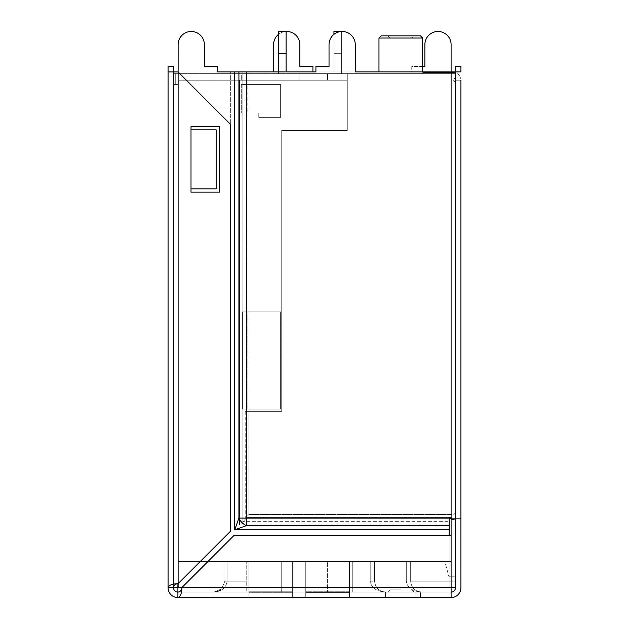 <?xml version="1.0" encoding="UTF-8"?>
<svg xmlns="http://www.w3.org/2000/svg" width="629" height="629" viewBox="0 0 629 629"><rect width="100%" height="100%" fill="white"/><g stroke="black" fill="none" stroke-linecap="round" stroke-linejoin="round"><path stroke-width="0.47" stroke-dasharray="3.15 2.36" d="M400.83 73.656L378.973 73.656L400.83 73.656M400.83 589.9L389.901 589.9L400.83 589.9M400.83 592.086L387.716 592.086L400.83 592.086M387.716 35.845L389.901 38.031L387.716 35.845L400.83 35.845L381.158 35.845L400.83 35.845L381.158 35.845L378.973 38.031L422.688 38.031L400.83 38.031L422.688 38.031L420.502 35.845L387.716 35.845L413.945 35.845L400.83 35.845L413.945 35.845L411.759 38.031L413.945 35.845M230.356 71.934L178.117 71.934L230.356 124.165L230.356 531.395L230.356 71.934L168.061 71.934L168.061 66.47L168.061 71.934L168.061 66.47L173.525 66.47L173.525 587.714L168.061 587.714C168.706 585.253 172.055 583.893 178.117 583.633L230.356 531.395L178.117 583.633L230.356 531.395L230.356 71.934M191.012 126.571L191.012 192.144L219.427 192.144L219.427 126.571L191.012 126.571L219.427 126.571L219.427 192.144L191.012 192.144L191.012 126.571L191.012 192.144L219.427 192.144L219.427 126.571L191.012 126.571L191.012 129.849L216.148 129.849L216.148 188.865L191.012 188.865L191.012 192.144L219.427 192.144L219.427 126.571L191.012 126.571L191.012 129.849L216.148 129.849L216.148 188.865L191.012 188.865L191.012 192.144L219.427 192.144L219.427 126.571L191.012 126.571L219.427 126.571L219.427 192.144L191.012 192.144L191.012 188.865L216.148 188.865L216.148 129.849L191.012 129.849L191.012 126.571M460.939 312.33L460.931 364.372M355.259 71.91L315.923 71.91L315.923 66.47L329.03 66.47L329.03 44.588A13.115 13.115 0 0 1 342.145 31.474A13.115 13.115 0 0 1 355.259 44.588L355.259 71.91L451.103 71.91L451.103 44.588A13.115 13.115 0 0 0 437.988 31.474A13.115 13.115 0 0 0 424.874 44.588L424.874 66.47L411.759 66.47L411.759 71.91L312.928 71.91L312.928 66.47L299.821 66.47L299.821 44.588A13.115 13.115 0 0 0 286.706 31.474A13.115 13.115 0 0 0 273.591 44.588L273.591 71.91L178.125 71.91L178.125 587.494L449.145 587.494L449.145 561.485L178.125 561.485L178.125 587.494L449.145 587.494L181.978 587.494C181.718 590.261 180.358 591.795 177.897 592.086L451.103 592.086L451.103 597.55L451.103 535.263L234.216 535.263L181.978 587.494C181.718 593.556 180.358 596.913 177.897 597.55A9.836 9.836 0 0 1 168.061 587.714M451.103 597.55L349.472 597.55L349.472 592.447L349.472 597.55L415.038 597.55L415.038 592.086L415.038 597.55L415.038 592.086L415.038 597.55L385.53 597.55L385.53 592.086L385.53 597.55L420.502 597.55L420.502 592.086L420.502 597.55L420.502 592.086L420.502 597.55L451.103 597.55L177.897 597.55L177.897 592.086L451.103 592.086A4.372 4.372 0 0 0 455.475 587.714L455.475 581.157L455.475 587.714A4.372 4.372 0 0 1 451.103 592.086A4.372 4.372 0 0 0 455.475 587.714L455.475 518.87L452.251 518.87L451.103 517.581L452.251 518.87L460.931 518.87L460.931 587.714A9.836 9.836 0 0 1 451.103 597.55L451.103 581.157L451.103 592.086L177.897 592.086L421.595 592.086C415.006 591.394 411.358 587.745 410.666 581.157C411.358 587.745 415.006 591.394 421.595 592.086C412.365 591.394 407.27 587.745 406.295 581.157C407.27 587.745 412.365 591.394 421.595 592.086L385.53 592.086L385.53 597.55L385.53 592.086C378.941 591.394 375.301 587.745 374.601 581.157L370.229 581.157C371.204 587.745 376.307 591.394 385.53 592.086C376.307 591.394 371.204 587.745 370.229 581.157L370.229 561.485L352.751 561.485L352.751 592.086L352.751 561.485L352.751 592.086L327.615 592.086L385.53 592.086C378.941 591.394 375.301 587.745 374.601 581.157C375.301 587.745 378.941 591.394 385.53 592.086L352.751 592.086L352.751 561.485L327.615 561.485L327.615 592.086L327.615 561.485L327.615 592.086L327.615 561.485L281.713 561.485L281.713 592.086L281.713 561.485L281.713 592.086L327.615 592.086L246.741 592.086L281.713 592.086L281.713 561.485L246.741 561.485L246.741 592.086L246.741 561.485L246.741 592.086L292.642 592.086L292.642 597.55L292.642 592.086L349.472 592.086L349.472 597.55L349.472 592.086L385.53 592.086C378.941 591.394 375.301 587.745 374.601 581.157L374.601 561.485L410.666 561.485L224.891 561.485L224.891 581.157L224.891 561.485L246.741 561.485L246.741 592.086L213.962 592.086L213.962 597.55L213.962 592.086L218.145 591.252L213.962 592.086C221.872 591.394 226.243 587.745 227.077 581.157C226.243 587.745 221.872 591.394 213.962 592.086L246.741 592.086L213.962 592.086L221.691 588.886L224.891 581.157L221.691 588.886L213.962 592.086L248.927 592.086L248.927 561.485L292.642 561.485L292.642 597.55L292.642 592.086L305.757 592.086L305.757 597.55L305.757 561.485L349.472 561.485L349.472 597.55L349.472 592.086L451.103 592.086L451.103 518.21L245.216 518.21L245.216 411.335L281.713 411.335L281.713 130.486L347.287 130.486L347.287 73.656L451.103 73.656L451.103 80.213L453.289 80.213L455.475 82.399L455.475 80.213A2.186 2.186 0 0 0 453.289 78.027A2.186 2.186 0 0 1 455.475 80.213L460.931 80.213A7.65 7.65 0 0 0 453.289 72.563A7.65 7.65 0 0 1 460.931 80.213L455.475 80.213L460.931 80.213L455.475 80.213L455.475 73.656L455.475 82.399L453.289 80.213L451.103 80.213L451.103 73.656L455.475 73.656L451.103 73.656L451.103 78.027L453.289 78.027L451.103 78.027L451.103 73.656L422.759 73.656L455.475 73.656L455.475 512.682C455.192 513.775 453.737 514.38 451.103 514.498L248.927 514.498L248.927 411.335L281.713 411.335L281.713 130.486L347.287 130.486L347.287 73.656L451.103 73.656L451.103 514.498L248.927 514.498L248.927 411.335L245.216 411.335L281.713 411.335L281.713 130.486L347.287 130.486L347.287 80.213L344.991 80.213L344.991 73.656L344.991 80.213L347.287 80.213L347.287 73.656L347.287 130.486L281.713 130.486L281.713 411.335L245.216 411.335L245.216 518.21L451.103 518.21L451.103 519.963C453.737 519.845 455.192 519.24 455.475 518.147L455.475 587.714A4.372 4.372 0 0 1 451.103 592.086L451.103 535.263L234.216 535.263L451.103 535.263M178.117 583.633L178.117 71.934L178.117 583.633L178.117 71.934L168.061 71.934L178.117 71.934L178.125 583.618C175.349 583.893 173.816 585.253 173.525 587.714L173.525 66.47L168.061 66.47L173.525 66.47L173.525 71.934M451.103 592.086L451.103 587.714L455.475 587.714A4.372 4.372 0 0 1 451.103 592.086L451.103 587.714L177.897 587.714L177.897 592.086A4.372 4.372 0 0 1 173.525 587.714A4.372 4.372 0 0 0 177.897 592.086A4.372 4.372 0 0 1 173.525 587.714L173.525 84.585L173.525 587.714L177.897 587.714L177.897 561.485L451.103 561.485L177.897 561.485L178.125 80.213L234.735 80.213L178.125 80.213L178.125 587.494L449.145 587.494L449.145 518.87L460.931 518.87L460.931 71.91L451.103 71.91L460.931 71.91L460.931 66.47L460.931 80.213M422.759 72.563L453.289 72.563L422.759 72.563L422.759 73.656L422.759 72.563M333.952 34.351L333.952 53.308L341.602 53.308L333.952 53.308L333.952 73.656L341.602 73.656L333.952 73.656L333.952 31.45L333.952 53.308L341.602 53.308L341.602 31.45L333.952 31.45L341.602 31.45L333.952 31.45L341.602 31.45L333.952 31.45L333.952 73.656L333.952 31.45L341.602 31.45L341.602 73.656L333.952 73.656L333.952 31.45L333.952 53.308L341.602 53.308L341.602 31.45L333.952 31.45L333.952 53.308L341.602 53.308L341.602 31.45L341.602 73.656L333.952 73.656L333.952 53.308L341.602 53.308L341.602 73.656L341.602 31.489M455.475 581.157L455.475 576.785L455.475 581.157L451.103 581.157L455.475 581.157M292.642 597.55L292.642 592.298L248.927 592.298L248.927 597.55L292.642 597.55L248.927 597.55L248.927 592.086L292.642 592.086L292.642 591.213L248.927 591.213L248.927 597.55L213.962 597.55L248.927 597.55L248.927 561.485L292.642 561.485L292.642 597.55L305.757 597.55L305.757 592.086L305.757 597.55L349.472 597.55L305.757 597.55L305.757 561.485L349.472 561.485L349.472 592.447L305.757 592.447L305.757 597.55M451.103 576.785L455.475 576.785L451.103 576.785L451.103 581.157L451.103 576.785L448.917 576.785L451.103 576.785M421.595 592.086C415.006 591.394 411.358 587.745 410.666 581.157L410.666 561.485L410.666 581.157L451.103 581.157L410.666 581.157C411.358 587.745 415.006 591.394 421.595 592.086L417.412 591.252L421.595 592.086M292.642 561.485L292.642 591.213L248.927 591.213L248.927 561.485L292.642 561.485L292.642 592.298L248.927 592.298L248.927 561.485L292.642 561.485M305.757 591.236L305.757 592.086L349.472 592.086L349.472 591.236L305.757 591.236L305.757 561.485L349.472 561.485L349.472 591.236L305.757 591.236M349.472 561.485L349.472 592.447L305.757 592.447L305.757 561.485L349.472 561.485M374.601 561.485L374.601 581.157L374.601 561.485L374.601 581.157L370.229 581.157L370.229 561.485L374.601 561.485M410.666 561.485L410.666 581.157L410.666 561.485L444.837 561.485L448.917 576.785L444.837 561.485L410.666 561.485M460.931 518.87L455.475 518.87L455.475 66.47L455.475 73.656L455.475 66.47L460.931 66.47L455.475 66.47L460.931 66.47L460.931 71.91L451.103 71.91L451.103 518.076L246.458 518.076L246.458 525.608L449.145 525.608M422.688 66.47L411.759 66.47L411.759 71.91L378.973 71.91L378.973 73.656L378.973 38.031M286.085 31.489A13.115 13.115 0 0 0 278.435 34.406M455.475 71.91L460.931 71.91L455.475 71.91L455.475 518.87M286.085 71.91L286.085 31.45L278.435 31.45L286.085 31.45L278.435 31.45L286.085 31.45L278.435 31.45L286.085 31.45L278.435 31.45L278.435 53.308L278.435 31.45L278.435 53.308L286.085 53.308L286.085 31.45L286.085 73.656L278.435 73.656L278.435 31.45L278.435 53.308L286.085 53.308L286.085 31.45L286.085 73.656L278.435 73.656L278.435 31.45L278.435 53.308L286.085 53.308L286.085 31.45L286.085 73.656L278.435 73.656L278.435 71.91M341.602 73.656L333.952 73.656L333.952 53.308L341.602 53.308L341.602 73.656L333.952 73.656L333.952 53.308L341.602 53.308L341.602 31.45L341.602 73.656L333.952 73.656L341.602 73.656M278.435 53.308L278.435 73.656L286.085 73.656L278.435 73.656L278.435 53.308L286.085 53.308L286.085 73.656L278.435 73.656L278.435 53.308L286.085 53.308L286.085 73.656L278.435 73.656L278.435 53.308L286.085 53.308L286.085 73.656L278.435 73.656L278.435 53.308L286.085 53.308M451.889 518.87L451.103 518.076M238.918 71.91L238.918 518.076A9.836 6.337 -135 0 0 246.458 525.608L234.735 529.799L449.145 529.799M246.458 71.91L246.458 518.076L238.918 518.076L234.735 529.799L234.735 71.91L178.125 71.91L177.897 84.585L177.897 80.213L344.991 80.213L344.991 73.656L344.991 80.213L177.897 80.213L178.125 44.588A13.115 13.115 0 0 1 191.24 31.474A13.115 13.115 0 0 1 204.354 44.588L204.354 66.47L217.469 66.47L217.469 71.91L234.735 71.91L234.735 80.213L239.5 80.213L239.5 525.034L239.5 80.213L234.735 80.213L234.735 71.91L315.923 71.91M173.525 84.585L173.525 73.656L173.525 84.585L175.994 84.585L173.525 84.585M455.475 512.682L455.475 73.656L451.103 73.656L451.103 514.498C453.737 514.38 455.192 513.775 455.475 512.682M455.475 587.714L455.113 518.87M175.711 84.585L175.711 73.656L173.525 73.656L347.287 73.656L175.711 73.656L175.711 84.585M248.927 514.498L245.216 518.21L248.927 514.498M175.994 84.585L177.897 84.585L175.994 84.585M451.103 519.963L451.103 561.485L449.145 561.485L449.145 525.034L239.5 525.034L246.953 517.581L451.103 517.581L451.103 71.91L451.103 517.581L246.953 517.581L246.953 71.91L234.735 71.91M299.089 73.656L299.089 80.213L327.505 80.213L299.089 80.213L327.505 80.213L299.089 80.213L299.089 73.656L327.505 73.656L327.505 80.213L327.505 73.656L299.089 73.656L299.089 80.213L299.089 73.656L327.505 73.656L327.505 80.213L327.505 73.656L299.089 73.656M215.055 73.656L215.055 80.213L241.284 80.213L215.055 80.213L215.055 73.656L241.284 73.656L241.284 80.213L241.284 73.656L215.055 73.656M273.591 71.91L246.953 71.91L246.953 517.581L242.88 521.653L242.88 71.91L242.88 521.653L449.145 521.653L449.145 518.87L449.145 521.653L242.88 521.653L239.5 525.034L449.145 525.034L449.145 521.653L449.145 561.485L451.103 561.485L451.103 587.714L451.103 518.87M452.251 518.87L449.145 518.87L452.251 518.87M177.897 583.633L177.897 80.213L177.897 561.485L449.145 561.485L449.145 587.494L449.145 535.263M239.5 80.213L347.287 80.213L239.5 80.213M280.62 409.149L242.59 409.149L242.59 311.89L280.62 311.89L242.59 311.89L242.59 409.149L280.62 409.149L280.62 311.89L280.62 409.149L247.834 409.149L247.834 311.89L280.62 311.89L280.62 409.149L247.834 409.149L247.834 311.89L280.62 311.89L280.62 409.149M258.763 113L241.284 113L241.284 84.585L280.62 84.585L280.62 117.371L258.763 117.371L258.763 113L258.763 117.371L280.62 117.371L258.763 117.371L258.763 113L247.834 113L247.834 84.585L280.62 84.585L241.284 84.585L241.284 113L258.763 113L241.284 113L247.834 113L247.834 84.585L280.62 84.585L280.62 117.371L258.763 117.371L258.763 113M242.59 311.89L247.834 311.89L242.59 311.89M242.59 409.149L247.834 409.149L242.59 409.149M280.62 84.585L280.62 117.371L280.62 84.585M241.284 84.585L247.834 84.585L241.284 84.585M181.978 587.494L451.103 587.494M227.077 581.157L246.741 581.157L224.891 581.157L227.077 581.157L227.077 561.485L227.077 581.157M406.295 581.157L406.295 561.485L406.295 581.157M181.978 587.714L451.103 587.714M451.103 518.21L451.103 514.498L451.103 518.21M389.901 589.9L387.716 592.086L389.901 589.9M411.759 589.9L413.945 592.086L411.759 589.9M385.53 592.086L381.347 591.252L385.53 592.086M221.691 588.886L218.436 591.126L221.691 588.886M422.688 38.031L422.688 71.91"/><path stroke-width="0.94" d="M413.945 35.845L400.83 35.845L420.502 35.845L422.688 38.031L378.973 38.031L381.158 35.845L400.83 35.845L387.716 35.845M191.012 192.144L219.427 192.144L219.427 126.571L191.012 126.571L191.012 192.144L219.427 192.144L219.427 126.571L191.012 126.571L191.012 129.849L216.148 129.849L216.148 188.865L191.012 188.865L191.012 192.144M449.145 535.263L449.145 525.608L246.458 525.608L234.735 529.799L238.918 518.076L238.918 71.91L217.469 71.91L217.469 66.47L204.354 66.47L204.354 44.588A13.115 13.115 0 0 0 191.24 31.474A13.115 13.115 0 0 0 178.125 44.588L178.117 71.934L230.356 124.165L230.356 531.395L178.117 583.633L178.125 587.494L181.978 587.494C181.718 593.556 180.358 596.913 177.897 597.55L177.897 587.714L181.978 587.714M460.939 364.372L460.931 312.33M168.061 587.714A9.836 9.836 0 0 0 177.897 597.55L451.103 597.55L451.103 535.263L234.216 535.263L181.978 587.494C181.718 590.261 180.358 591.795 177.897 592.086A4.372 4.372 0 0 1 173.525 587.714C173.816 585.253 175.349 583.893 178.117 583.633C172.055 583.893 168.706 585.253 168.061 587.714L168.061 71.934L168.061 587.714L177.897 587.714L177.897 583.633M178.117 583.633L178.117 71.934L168.061 71.934L168.061 66.47L173.525 66.47L173.525 71.934M400.83 35.845L420.502 35.845L400.83 35.845M451.103 597.55A9.836 9.836 0 0 0 460.931 587.714L460.931 80.213M451.103 592.086A4.372 4.372 0 0 0 455.475 587.714L455.475 518.87M292.642 597.55L305.757 597.55M455.475 71.91L455.475 66.47L460.931 66.47L460.931 71.91L355.259 71.91L355.259 44.588A13.115 13.115 0 0 0 342.145 31.474A13.115 13.115 0 0 0 329.03 44.588L329.03 66.47L315.923 66.47L315.923 71.91L312.928 71.91L312.928 66.47L299.821 66.47L299.821 44.588A13.115 13.115 0 0 0 286.085 31.489M422.688 66.47L424.874 66.47L424.874 44.588A13.115 13.115 0 0 1 437.988 31.474A13.115 13.115 0 0 1 451.103 44.588L451.103 518.076L451.889 518.87L449.145 518.87L449.145 525.608M378.973 38.031L378.973 71.91L355.259 71.91M278.435 34.406A13.115 13.115 0 0 0 273.591 44.588L273.591 71.91M286.085 53.308L278.435 53.308L278.435 31.45L286.085 31.45L286.085 71.91M278.435 53.308L278.435 71.91M333.952 34.351L333.952 31.45L341.602 31.489M238.918 71.91L246.458 71.91L246.458 525.608A9.836 6.337 -135 0 1 238.918 518.076L451.103 518.076M460.931 518.87L451.889 518.87M455.113 518.87L451.103 519.963M246.458 71.91L315.923 71.91M451.103 518.87L451.103 535.263M181.978 587.494L451.103 587.494M455.475 587.714L451.103 587.714M234.735 71.91L234.735 529.799L449.145 529.799M422.688 38.031L422.688 71.91"/></g></svg>
